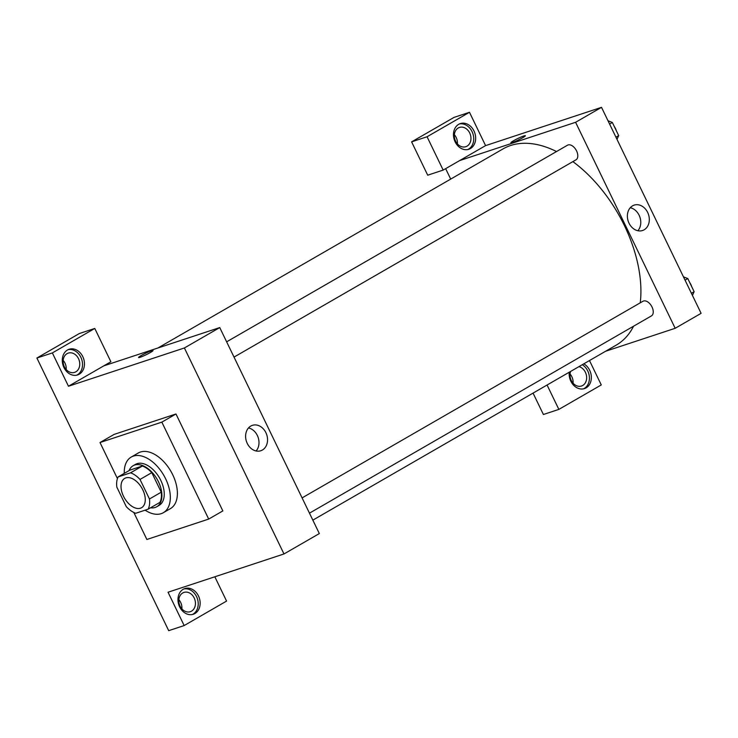 <?xml version="1.0" encoding="UTF-8"?>
<svg xmlns="http://www.w3.org/2000/svg" width="738" height="738" viewBox="0 0 738 738"><rect width="100%" height="100%" fill="white"/><g stroke="black" fill="none" stroke-linecap="round" stroke-linejoin="round"><path stroke-width="1.11" d="M140.469 508.187A16.909 10.037 60 0 1 123.947 497.154A16.909 10.037 60 0 1 124.694 478.399A16.909 10.037 60 0 1 141.844 488.03A16.909 10.037 60 0 1 141.595 507.689A16.909 10.037 60 0 1 140.469 508.187M149.463 498.989L140.017 479.442A23.035 13.671 60 0 0 130.589 472.809L118.126 476.923A23.035 13.671 60 0 0 116.825 487.098L126.272 506.637A23.035 13.671 60 0 0 135.7 513.279L148.163 509.165A23.035 13.671 60 0 0 149.463 498.989L161.244 492.191L151.797 472.652L140.017 479.442M161.244 492.191A23.035 13.671 60 0 1 159.943 502.366L148.163 509.165M151.797 472.652A23.035 13.671 60 0 0 142.369 466.01L129.906 470.124L118.126 476.923M150.534 507.799A23.671 14.05 -120 0 0 156.751 506.748A23.671 14.05 -120 0 0 157.102 479.22A23.671 14.05 -120 0 0 133.098 465.743A23.671 14.05 -120 0 0 129.076 470.604M133.098 465.743L135.46 464.386A23.671 14.05 60 0 1 159.454 477.864A23.671 14.05 60 0 1 159.113 505.382L156.751 506.748M142.369 466.01L130.589 472.809M124.27 473.381A32.121 19.068 60 0 1 131.235 457.062A32.121 19.068 60 0 1 163.808 475.355A32.121 19.068 60 0 1 163.338 512.707A32.121 19.068 60 0 1 161.198 513.666A32.121 19.068 60 0 1 145.1 510.17M131.235 457.062L138.301 452.984A32.121 19.068 60 0 1 170.875 471.278A32.121 19.068 60 0 1 170.404 508.63L163.338 512.707M117.434 478.593L100.008 442.542L161.843 422.136L208.697 519.072L146.871 539.478L133.809 512.458M100.008 442.542L114.15 434.387L175.976 413.981L222.839 510.917L208.697 519.072M175.976 413.981L161.843 422.136M52.361 352.921L36.9 358.022L168.698 630.658L184.159 625.556L168.043 592.227L283.982 553.961L184.399 347.967L68.468 386.242L110.885 361.768L94.778 328.447L52.361 352.921L68.468 386.242M63.948 367.542A13.524 10.802 -108.3 0 1 69.132 349.259A13.524 10.802 -108.3 0 1 83.634 358.714A13.524 10.802 -108.3 0 1 77.61 374.941A13.524 10.802 -108.3 0 1 63.948 367.542M76.632 375.208A13.524 10.802 71.7 0 0 81.697 359.351A13.524 10.802 71.7 0 0 68.191 349.637M67.047 353.65A10.147 8.1 -108.3 0 1 68.265 353.105A10.147 8.1 -108.3 0 1 79.132 360.199A10.147 8.1 -108.3 0 1 74.621 372.367A10.147 8.1 -108.3 0 1 64.031 366.057A10.147 8.1 -108.3 0 1 67.047 353.65M63.164 360.384A10.147 8.1 -108.3 0 1 66.189 369.563M94.778 328.447L79.317 333.548L36.9 358.022M179.638 606.857A13.524 10.802 -108.3 0 1 184.823 588.573A13.524 10.802 -108.3 0 1 199.315 598.029A13.524 10.802 -108.3 0 1 193.301 614.256A13.524 10.802 -108.3 0 1 179.638 606.857M214.832 576.784L226.575 601.083L184.159 625.556M192.314 614.523A13.524 10.802 71.7 0 0 197.387 598.666A13.524 10.802 71.7 0 0 183.873 588.952M182.738 592.965A10.147 8.1 -108.3 0 1 183.947 592.42A10.147 8.1 -108.3 0 1 194.537 598.73A10.147 8.1 -108.3 0 1 191.52 611.138A10.147 8.1 -108.3 0 1 190.312 611.682A10.147 8.1 -108.3 0 1 179.721 605.372A10.147 8.1 -108.3 0 1 182.738 592.965M178.854 599.699A10.147 8.1 -108.3 0 1 181.88 608.878M150.395 352.506A8.026 0.793 154.2 0 1 142.868 356.223A8.026 0.793 154.2 0 1 138.578 357.515A8.026 0.793 154.2 0 1 145.46 353.308A8.026 0.793 154.2 0 1 153.034 350.522A8.026 0.793 154.2 0 1 150.395 352.506M283.982 553.961L319.333 533.565L219.749 327.58L184.399 347.967M219.749 327.58L103.818 365.845M153.034 350.532A8.026 0.793 -25.8 0 0 145.46 353.317A8.026 0.793 -25.8 0 0 138.578 357.515M265.901 432.671A13.376 10.683 -108.3 0 1 260.772 450.752A13.376 10.683 -108.3 0 1 246.437 441.398A13.376 10.683 -108.3 0 1 252.387 425.346A13.376 10.683 -108.3 0 1 265.901 432.671M256.104 450.973A13.376 10.683 71.7 0 0 257.35 435.494A13.376 10.683 71.7 0 0 248.503 427.939M157.932 347.985L503.095 148.873A113.265 67.25 60 0 1 556.517 151.539M572.872 161.622A113.265 67.25 60 0 1 640.252 302.829M633.573 326.196A113.265 67.25 60 0 1 616.285 345.089L312.838 520.142M309.462 513.168L651.414 315.91A8.45 5.018 -120 0 0 651.783 306.528A8.45 5.018 -120 0 0 643.527 301.012A8.45 5.018 -120 0 0 642.964 301.261L302.091 497.901M226.64 341.832L567.522 145.192A8.45 5.018 60 0 1 576.092 150.008A8.45 5.018 60 0 1 575.963 159.842L234.02 357.1M450.697 179.094L445.651 168.651M605.603 351.26L675.178 328.29L575.594 122.296L459.663 160.57L443.169 170.081L427.062 136.761L469.479 112.296L485.586 145.617L459.663 160.57M457.394 143.892A10.147 8.1 71.7 0 0 454.359 134.713M573.075 383.206A10.147 8.1 71.7 0 0 570.05 374.028M443.169 170.081L427.708 175.192L411.601 141.862L454.018 117.397L469.479 112.296M547.07 385.024L558.86 409.396L543.399 414.498L533.057 393.105M467.034 146.152A10.147 8.1 -108.3 0 1 465.816 146.696A10.147 8.1 -108.3 0 1 455.235 140.386A10.147 8.1 -108.3 0 1 458.243 127.978A10.147 8.1 -108.3 0 1 459.46 127.434A10.147 8.1 -108.3 0 1 470.041 133.744A10.147 8.1 -108.3 0 1 467.034 146.152M467.827 149.537A13.524 10.802 71.7 0 0 472.892 133.679A13.524 10.802 71.7 0 0 459.387 123.966M455.143 141.871A13.524 10.802 -108.3 0 1 460.327 123.587A13.524 10.802 -108.3 0 1 474.829 133.043A13.524 10.802 -108.3 0 1 468.815 149.27A13.524 10.802 -108.3 0 1 455.143 141.871M578.943 366.638A10.147 8.1 -108.3 0 1 586.415 375.319A10.147 8.1 -108.3 0 1 582.725 385.467A10.147 8.1 -108.3 0 1 581.507 386.011A10.147 8.1 -108.3 0 1 572.467 382.45A10.147 8.1 -108.3 0 1 570.612 371.445M583.518 388.852A13.524 10.802 71.7 0 0 589.404 377.349A13.524 10.802 71.7 0 0 582.273 364.71M583.795 363.834A13.524 10.802 -108.3 0 1 591.35 377.072A13.524 10.802 -108.3 0 1 584.496 388.585A13.524 10.802 -108.3 0 1 570.834 381.186A13.524 10.802 -108.3 0 1 569.266 372.22M558.86 409.396L601.276 384.932L589.487 360.55M427.062 136.761L411.601 141.862M675.178 328.29L701.1 313.336L601.516 107.342L485.586 145.617M632.558 205.837A13.376 10.683 -108.3 0 1 634.154 205.118A13.376 10.683 -108.3 0 1 648.49 214.472A13.376 10.683 -108.3 0 1 642.54 230.514A13.376 10.683 -108.3 0 1 628.582 222.193A13.376 10.683 -108.3 0 1 632.558 205.837M601.516 107.342L575.594 122.296M637.872 230.745A13.376 10.683 71.7 0 0 639.947 217.295A13.376 10.683 71.7 0 0 630.27 207.71M522.735 137.711A8.026 0.793 154.2 0 1 515.207 141.428A8.026 0.793 154.2 0 1 510.917 142.72A8.026 0.793 154.2 0 1 517.808 138.513A8.026 0.793 154.2 0 1 525.382 135.727A8.026 0.793 154.2 0 1 522.735 137.711M525.382 135.737A8.026 0.793 -25.8 0 0 517.808 138.523A8.026 0.793 -25.8 0 0 510.917 142.72M692.438 295.412L694.135 291.676L687.788 278.558L683.453 276.824M694.135 291.676L691.395 293.263M687.788 278.558L685.058 280.145M689.716 282.553A8.45 5.018 60 0 1 691.718 286.685M616.986 139.344L618.684 135.607L612.346 122.49L608.001 120.755M618.684 135.607L615.944 137.194M612.346 122.49L609.606 124.076M614.274 126.484A8.45 5.018 60 0 1 616.276 130.617"/></g></svg>
